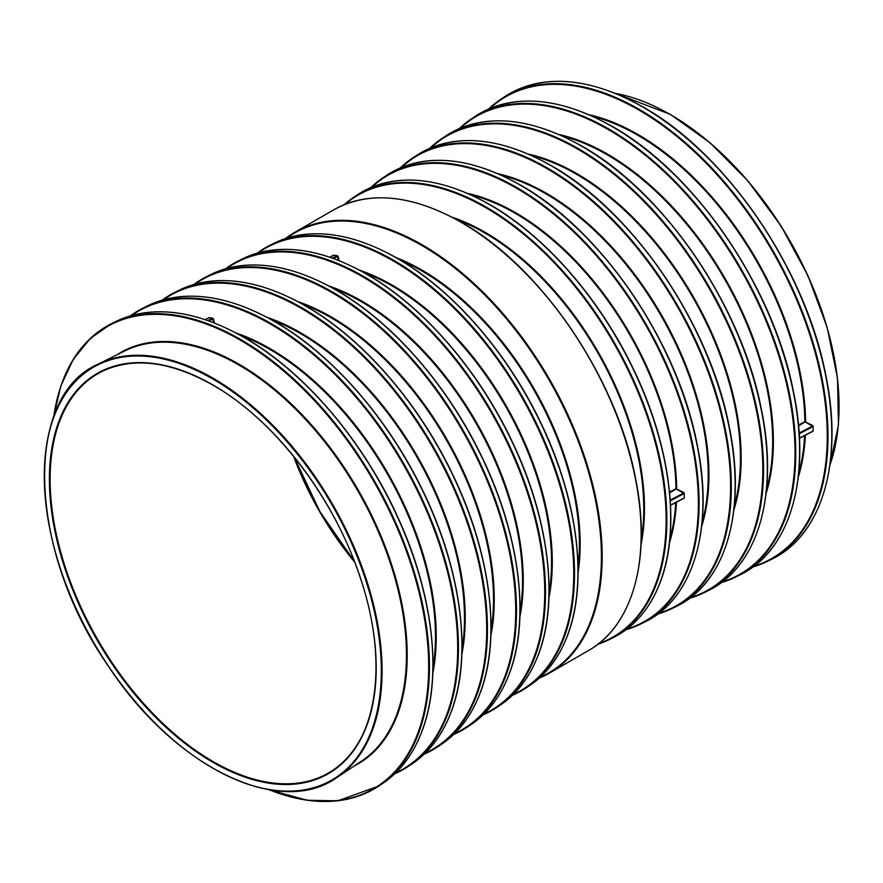 <?xml version="1.0" encoding="UTF-8"?>
<svg xmlns="http://www.w3.org/2000/svg" width="883" height="883" viewBox="0 0 883 883"><rect width="100%" height="100%" fill="white"/><g stroke="black" fill="none" stroke-linecap="round" stroke-linejoin="round"><path stroke-width="1.32" d="M208.829 320.882L213.465 318.796L212.726 318.2L213.587 322.648M205.132 319.613L208.984 317.615L212.726 318.2M333.399 258.454L338.134 256.324L337.405 255.728L338.299 260.308M329.723 257.174L333.664 255.132L337.405 255.728M214.426 322.979L213.465 318.796M339.149 260.651L338.134 256.324M799.192 433.862L813.144 426.467L812.79 425.54L804.866 421.71A236.456 136.512 -120 0 0 592.581 116.291M670.274 500.882L684.248 493.476L683.884 492.548L675.97 488.718A227.373 131.28 -120 0 0 471.312 195.011M684.248 493.476L684.248 498.122L683.597 498.509M813.144 426.467L813.144 431.114L812.492 431.5M683.806 493.84L683.453 493.178L670.219 500.054M683.884 492.548L683.453 493.178L675.97 488.718L669.546 492.052M812.713 426.831L812.349 426.169L799.137 433.034M812.79 425.54L812.349 426.169L804.866 421.71L798.486 425.021M467.869 193.476A227.891 131.567 -120 0 1 676.687 488.707L669.623 492.857M588.994 114.702A236.964 136.81 -120 0 1 805.594 421.699L798.563 425.827M212.251 318.377L207.913 320.551M336.931 255.893L332.483 258.123M432.847 673.155A235.198 135.794 -120 0 0 236.556 333.178M432.968 668.243A234.679 135.496 -120 0 0 240.882 335.529M432.847 661.4A266.423 153.819 -120 0 0 246.743 339.061M395.739 772.835A264.425 152.671 -120 0 0 445.297 563.597A264.425 152.671 -120 0 0 270.717 324.216A264.425 152.671 -120 0 0 131.677 315.485M548.939 597.846A226.114 130.552 -120 0 0 359.822 270.297M549.049 593.111A225.607 130.254 -120 0 0 363.984 272.571M548.917 587.074A257.35 148.576 -120 0 0 369.149 275.706M513.442 694.347A255.342 147.428 -120 0 0 561.897 492.493A255.342 147.428 -120 0 0 393.2 260.904A255.342 147.428 -120 0 0 258.509 252.781M798.938 468.564A264.425 152.671 -120 0 0 612.636 126.81A264.425 152.671 -120 0 0 596.787 118.432M670.054 534.966A255.342 147.428 -120 0 0 490.153 204.933A255.342 147.428 -120 0 0 474.844 196.843M669.877 538.95A227.373 131.28 -120 0 0 675.705 502.615M669.491 542.692A227.891 131.567 -120 0 0 676.444 502.228M627.062 628.961A257.35 148.576 -120 0 0 688.729 430.297A257.35 148.576 -120 0 0 516.389 188.145A257.35 148.576 -120 0 0 371.942 187.075M798.685 473.288A236.456 136.512 -120 0 0 804.623 435.595M798.265 477.184A236.964 136.81 -120 0 0 805.362 435.209M753.983 566.224A266.423 153.819 -120 0 0 817.183 360.286A266.423 153.819 -120 0 0 638.873 110.022A266.423 153.819 -120 0 0 489.745 108.532M799.435 438.123L812.349 431.412M812.713 431.202L799.435 438.1M683.806 498.211L670.528 505.12L683.453 498.42M838.85 416.368A238.322 137.593 -120 0 0 670.55 114.68A238.322 137.593 -120 0 0 661.952 109.967M829.932 464.966A238.863 137.903 -120 0 0 670.153 114.47A238.863 137.903 -120 0 0 615.407 93.399M831.157 451.964A266.699 153.973 -120 0 0 643.254 107.273A266.699 153.973 -120 0 0 627.272 98.83M771.411 559.369A267.207 154.271 -120 0 0 818.729 347.052A267.207 154.271 -120 0 0 642.857 107.086A267.207 154.271 -120 0 0 504.392 96.865C542.328 73.179 588.586 76.578 643.144 107.042C726.532 153.609 805.517 269.337 825.627 374.37C843.894 461.147 822.283 535.253 771.411 559.369L767.658 561.224A266.942 154.117 -120 0 0 814.932 349.127A266.942 154.117 -120 0 0 639.237 109.393A266.942 154.117 -120 0 0 500.915 99.183A266.942 154.117 -120 0 0 488.63 109.017L504.392 96.865M753.011 566.952A266.942 154.117 -120 0 0 767.658 561.224L753 566.952M739.7 575.054A264.933 152.958 -120 0 0 786.61 364.547A264.933 152.958 -120 0 0 612.239 126.611A264.933 152.958 -120 0 0 474.944 116.49C512.559 93.002 558.42 96.368 612.526 126.578C695.208 172.748 773.519 287.494 793.453 391.622C811.565 477.659 790.142 551.147 739.7 575.054L735.947 576.919A264.668 152.803 -120 0 0 782.813 366.622A264.668 152.803 -120 0 0 608.608 128.929A264.668 152.803 -120 0 0 471.467 118.808A264.668 152.803 -120 0 0 459.193 128.642M721.29 582.625A264.668 152.803 -120 0 0 735.947 576.919L721.279 582.637M722.25 581.908A264.16 152.516 -120 0 0 785.064 377.792A264.16 152.516 -120 0 0 608.255 129.547A264.16 152.516 -120 0 0 460.286 128.167M766.069 493.553A234.701 135.507 -120 0 0 607.427 154.083A234.701 135.507 -120 0 0 558.718 134.404M766.488 489.701A234.183 135.209 -120 0 0 607.074 154.713A234.183 135.209 -120 0 0 562.261 135.971M766.72 485.164A262.152 151.357 -120 0 0 582.007 146.335A262.152 151.357 -120 0 0 566.301 138.035M707.989 590.749A262.67 151.655 -120 0 0 754.501 382.041A262.67 151.655 -120 0 0 581.61 146.148A262.67 151.655 -120 0 0 445.507 136.103C482.802 112.825 528.266 116.159 581.897 146.103C663.873 191.876 741.521 305.639 761.289 408.884C779.248 494.182 758 567.041 707.989 590.749L704.237 592.603A262.406 151.501 -120 0 0 750.705 384.116A262.406 151.501 -120 0 0 577.99 148.454A262.406 151.501 -120 0 0 442.019 138.421A262.406 151.501 -120 0 0 429.745 148.278L445.507 136.103M689.579 598.31A262.406 151.501 -120 0 0 704.237 592.603L689.568 598.321M690.528 597.592A261.887 151.203 -120 0 0 752.956 395.297A261.887 151.203 -120 0 0 577.637 149.084A261.887 151.203 -120 0 0 430.838 147.803M733.883 509.933A232.428 134.194 -120 0 0 576.809 173.609A232.428 134.194 -120 0 0 528.431 154.095M734.281 506.114A231.909 133.896 -120 0 0 576.456 174.238A231.909 133.896 -120 0 0 531.941 155.651M734.501 501.765A259.889 150.044 -120 0 0 551.389 165.872A259.889 150.044 -120 0 0 535.815 157.638M676.279 606.444A260.397 150.342 -120 0 0 722.382 399.535A260.397 150.342 -120 0 0 550.992 165.684A260.397 150.342 -120 0 0 416.059 155.717C453.034 132.638 498.111 135.949 551.279 165.64C632.548 211.015 709.524 323.796 729.115 426.147C746.919 510.705 725.859 582.935 676.279 606.444L672.526 608.299A260.132 150.187 -120 0 0 718.585 401.61A260.132 150.187 -120 0 0 547.372 167.991A260.132 150.187 -120 0 0 412.571 158.046A260.132 150.187 -120 0 0 400.308 167.902M657.857 613.983A260.132 150.187 -120 0 0 672.526 608.299L657.846 613.994M658.795 613.277A259.613 149.889 -120 0 0 720.837 412.791A259.613 149.889 -120 0 0 547.007 168.62A259.613 149.889 -120 0 0 401.39 167.439M701.687 526.312A230.154 132.88 -120 0 0 546.191 193.145A230.154 132.88 -120 0 0 498.155 173.785M702.084 522.526A229.646 132.582 -120 0 0 545.826 193.774A229.646 132.582 -120 0 0 501.632 175.331M702.272 518.365A257.615 148.73 -120 0 0 520.771 185.397A257.615 148.73 -120 0 0 505.33 177.24M644.568 622.129A258.134 149.028 -120 0 0 690.274 417.03A258.134 149.028 -120 0 0 520.374 185.209A258.134 149.028 -120 0 0 386.611 175.342C423.266 152.461 467.946 155.739 520.661 185.176C601.213 230.154 677.515 341.953 696.941 443.409C714.59 527.228 693.718 598.829 644.568 622.129L640.815 623.983A257.858 148.874 -120 0 0 686.466 419.105A257.858 148.874 -120 0 0 516.754 187.516A257.858 148.874 -120 0 0 383.134 177.66A257.858 148.874 -120 0 0 370.871 187.527L386.611 175.342M626.135 629.667A257.858 148.874 -120 0 0 640.815 623.983L626.124 629.678M612.857 637.824A255.86 147.726 -120 0 0 658.155 434.524A255.86 147.726 -120 0 0 489.756 204.746A255.86 147.726 -120 0 0 357.174 194.955C393.498 172.284 437.791 175.529 490.043 204.701C544.855 235.971 598.95 297.637 632.449 367.041C670.429 444.105 681.323 528.321 660.197 582.372C650.164 608.519 634.38 626.996 612.857 637.824L609.104 639.678A255.595 147.571 -120 0 0 654.358 436.599A255.595 147.571 -120 0 0 486.125 207.052A255.595 147.571 -120 0 0 353.686 197.284A255.595 147.571 -120 0 0 344.05 204.735L357.174 194.955M597.824 644.292A255.595 147.571 -120 0 0 609.104 639.678L597.824 644.303M598.851 643.497A255.077 147.273 -120 0 0 655.881 444.944A255.077 147.273 -120 0 0 485.771 207.682A255.077 147.273 -120 0 0 345.253 204.249M641.047 544.579A225.618 130.265 -120 0 0 484.944 232.207A225.618 130.265 -120 0 0 452.008 217.163M641.213 539.8A225.11 129.967 -120 0 0 484.59 232.836A225.11 129.967 -120 0 0 456.246 219.403M641.135 533.851A253.995 146.644 -120 0 0 461.533 222.56A253.995 146.644 -120 0 0 461.345 222.45M588.42 650.594A254.525 146.953 -120 0 0 627.438 446.632A254.525 146.953 -120 0 0 461.158 222.339A254.525 146.953 -120 0 0 333.895 209.735L294.922 232.229A254.525 146.953 -120 0 0 285.54 238.52L294.922 232.229A254.525 146.953 -120 0 1 422.195 244.834A254.525 146.953 -120 0 1 588.475 469.127A254.525 146.953 -120 0 1 549.458 673.089A254.525 146.953 -120 0 1 539.314 678.078L549.458 673.089L588.42 650.594C633.122 625.661 651.676 557.957 635.672 479.061C617.118 378.498 541.445 266.964 461.423 222.317C411.997 194.591 369.491 190.397 333.895 209.735M540.396 677.095A253.995 146.644 -120 0 0 589.866 476.732A253.995 146.644 -120 0 0 421.809 245.485A253.995 146.644 -120 0 0 286.931 238.068M578.078 572.747A223.962 129.304 -120 0 0 421.809 270.01A223.962 129.304 -120 0 0 396.136 257.615M578.056 567.305A223.421 128.995 -120 0 0 421.412 270.684A223.421 128.995 -120 0 0 400.838 260.353M577.935 568.497A255.077 147.273 -120 0 0 399.745 259.867M274.249 243.145C309.293 226.776 350.374 231.854 397.46 258.366C453.056 290.066 507.88 353.101 541.235 423.663C578.012 499.855 588.244 582.471 567.416 635.727C559.016 657.669 546.434 674.27 529.657 685.539A255.595 147.571 -120 0 0 562.879 479.303A255.595 147.571 -120 0 0 397.218 258.388A255.595 147.571 -120 0 0 274.249 243.145L270.496 244.999A255.86 147.726 -120 0 0 257.24 253.145L270.496 244.999A255.86 147.726 -120 0 1 393.597 260.253A255.86 147.726 -120 0 1 559.436 481.401A255.86 147.726 -120 0 1 526.18 687.857A255.86 147.726 -120 0 1 512.504 695.274M500.219 705.164A257.858 148.874 -120 0 0 533.729 497.085A257.858 148.874 -120 0 0 366.6 274.216A257.858 148.874 -120 0 0 242.538 258.84L238.785 260.695A258.134 149.028 -120 0 0 225.518 268.818L238.785 260.695A258.134 149.028 -120 0 1 362.968 276.081A258.134 149.028 -120 0 1 530.286 499.193A258.134 149.028 -120 0 1 496.732 707.482A258.134 149.028 -120 0 1 483.056 714.899L500.219 705.164C517.14 693.784 529.833 677.04 538.299 654.91C559.314 601.168 548.994 517.824 511.886 440.959C478.233 369.767 422.935 306.169 366.842 274.194C319.326 247.45 277.891 242.328 242.538 258.84M484.016 713.972A257.615 148.73 -120 0 0 532.747 510.264A257.615 148.73 -120 0 0 362.571 276.732A257.615 148.73 -120 0 0 226.799 268.454M519.91 616.676A228.388 131.865 -120 0 0 361.776 301.059A228.388 131.865 -120 0 0 329.006 286.015M520.032 611.897A227.88 131.567 -120 0 0 361.379 301.71A227.88 131.567 -120 0 0 333.211 288.311M519.899 605.661A259.613 149.889 -120 0 0 338.542 291.545M210.816 274.525C246.489 257.869 288.288 263.035 336.224 290.021C392.803 322.273 448.597 386.434 482.548 458.255C519.977 535.793 530.396 619.877 509.193 674.082C500.65 696.411 487.846 713.309 470.771 724.777A260.132 150.187 -120 0 0 504.579 514.877A260.132 150.187 -120 0 0 335.97 290.032A260.132 150.187 -120 0 0 210.816 274.525L207.064 276.379A260.397 150.342 -120 0 0 193.796 284.503M453.619 734.535A260.397 150.342 -120 0 0 467.284 727.095A260.397 150.342 -120 0 0 501.136 516.974A260.397 150.342 -120 0 0 332.35 291.909A260.397 150.342 -120 0 0 207.064 276.379L193.785 284.503M454.59 733.596A259.889 150.044 -120 0 0 503.597 528.045A259.889 150.044 -120 0 0 331.953 292.56A259.889 150.044 -120 0 0 195.099 284.127M490.893 635.506A230.662 133.167 -120 0 0 331.158 316.887A230.662 133.167 -120 0 0 298.189 301.743M491.014 630.683A230.143 132.869 -120 0 0 330.761 317.538A230.143 132.869 -120 0 0 302.428 304.05M490.882 624.237A261.887 151.203 -120 0 0 307.946 307.383M179.106 290.22C215.088 273.421 257.251 278.631 305.606 305.849C362.681 338.388 418.961 403.101 453.2 475.551C490.959 553.773 501.467 638.586 480.076 693.265C471.467 715.782 458.542 732.824 441.323 744.391A262.406 151.501 -120 0 0 475.429 532.659A262.406 151.501 -120 0 0 305.352 305.86A262.406 151.501 -120 0 0 179.106 290.22L175.353 292.074A262.67 151.655 -120 0 0 162.086 300.176L175.353 292.074A262.67 151.655 -120 0 1 301.732 307.737A262.67 151.655 -120 0 1 471.986 534.767A262.67 151.655 -120 0 1 437.847 746.72A262.67 151.655 -120 0 1 424.182 754.159M425.164 753.21A262.152 151.357 -120 0 0 474.447 545.826A262.152 151.357 -120 0 0 301.335 308.388A262.152 151.357 -120 0 0 163.388 299.801M461.864 654.336A232.924 134.481 -120 0 0 300.54 332.714A232.924 134.481 -120 0 0 267.372 317.461M461.997 649.458A232.417 134.183 -120 0 0 300.132 333.355A232.417 134.183 -120 0 0 271.655 319.789M461.864 642.824A264.16 152.516 -120 0 0 277.35 323.222M411.886 764.016A264.668 152.803 -120 0 0 446.279 550.451A264.668 152.803 -120 0 0 274.734 321.688A264.668 152.803 -120 0 0 147.395 305.904L143.642 307.759A264.933 152.958 -120 0 0 130.364 315.86L143.642 307.759A264.933 152.958 -120 0 1 271.114 323.564A264.933 152.958 -120 0 1 442.836 552.559A264.933 152.958 -120 0 1 408.399 766.334A264.933 152.958 -120 0 1 394.745 773.784L411.886 764.016C429.248 752.349 442.284 735.153 450.97 712.438C472.537 657.283 461.941 571.742 423.862 492.846C389.315 419.767 332.549 354.491 274.977 321.677C226.214 294.216 183.686 288.962 147.395 305.904M115.684 321.6C152.284 304.514 195.176 309.812 244.359 337.494C304.425 371.699 363.542 441.025 398.034 517.681C433.652 595.153 442.88 677.736 421.853 731.621C413.089 754.524 399.955 771.863 382.438 783.629A266.942 154.117 -120 0 0 417.129 568.233A266.942 154.117 -120 0 0 244.116 337.516A266.942 154.117 -120 0 0 115.684 321.6L111.931 323.454A267.207 154.271 -120 0 0 53.72 416.754M269.05 789.722A267.207 154.271 -120 0 0 378.95 785.958A267.207 154.271 -120 0 0 413.685 570.341A267.207 154.271 -120 0 0 240.485 339.392A267.207 154.271 -120 0 0 111.931 323.454L90.485 338.277L73.289 359.315L60.839 385.937L53.477 417.394M269.205 789.744A266.699 153.973 -120 0 0 428.112 649.48A266.699 153.973 -120 0 0 240.088 340.032A266.699 153.973 -120 0 0 53.775 416.599M354.337 765.903A237.472 137.097 -120 0 0 395.385 576.919A237.472 137.097 -120 0 0 239.293 364.359A237.472 137.097 -120 0 0 116.986 354.789M221.39 772.857A238.863 137.903 -120 0 0 336.964 777.481L361.677 761.014A236.953 136.81 -120 0 0 392.482 569.811A236.953 136.81 -120 0 0 238.896 365.01A236.953 136.81 -120 0 0 124.889 350.882L98.278 364.05A238.863 137.903 -120 0 0 44.492 466.456M336.964 777.481A238.863 137.903 -120 0 0 368.012 584.745A238.863 137.903 -120 0 0 213.2 378.288A238.863 137.903 -120 0 0 98.278 364.05C22.45 396.622 28.024 551.621 108.697 666.654C174.481 767.051 280.154 818.541 336.964 777.481M212.792 378.962A238.322 137.593 -120 0 0 66.854 586.588A238.322 137.593 -120 0 0 358.741 755.108A238.322 137.593 -120 0 0 212.792 378.962M212.792 384.867A231.092 133.421 -120 0 0 71.28 586.191A231.092 133.421 -120 0 0 354.315 749.601A231.092 133.421 -120 0 0 212.792 384.867M222.008 390.485A230.562 133.112 -120 0 0 213.156 385.098A230.562 133.112 -120 0 0 102.229 371.346A230.562 133.112 -120 0 0 50.132 479.215A230.562 133.112 -120 0 0 153.565 714.17A230.562 133.112 -120 0 0 332.626 770.406A230.562 133.112 -120 0 0 375.948 657.107M293.664 456.445A214.701 123.962 -120 0 0 354.646 562.063M293.94 456.776A215.231 124.271 -120 0 0 354.491 561.665M205.077 319.591L208.62 318.101M329.668 257.152L333.299 255.617M812.658 431.401L799.446 438.288M683.751 498.409L670.528 505.297M829.865 465.418L838.442 425.076L837.525 378.244L827.183 327.527L807.989 275.783L781.036 225.949L747.846 180.816L710.274 142.936L670.44 114.437L614.976 93.223M459.171 128.653L474.944 116.49M400.297 167.902L416.059 155.717M529.657 685.539L512.482 695.285M470.771 724.777L453.608 734.546M441.323 744.391L424.171 754.17M382.438 783.629L378.95 785.958L337.88 800.793L307.163 800.285L268.366 789.601M332.626 770.406C378.211 741.588 389.326 659.336 358.873 573.652C332.394 495.44 273.443 419.315 212.902 385.109C170.463 361.257 133.565 356.666 102.229 371.346M294.138 457.041L319.955 511.687L354.37 561.367"/></g></svg>
